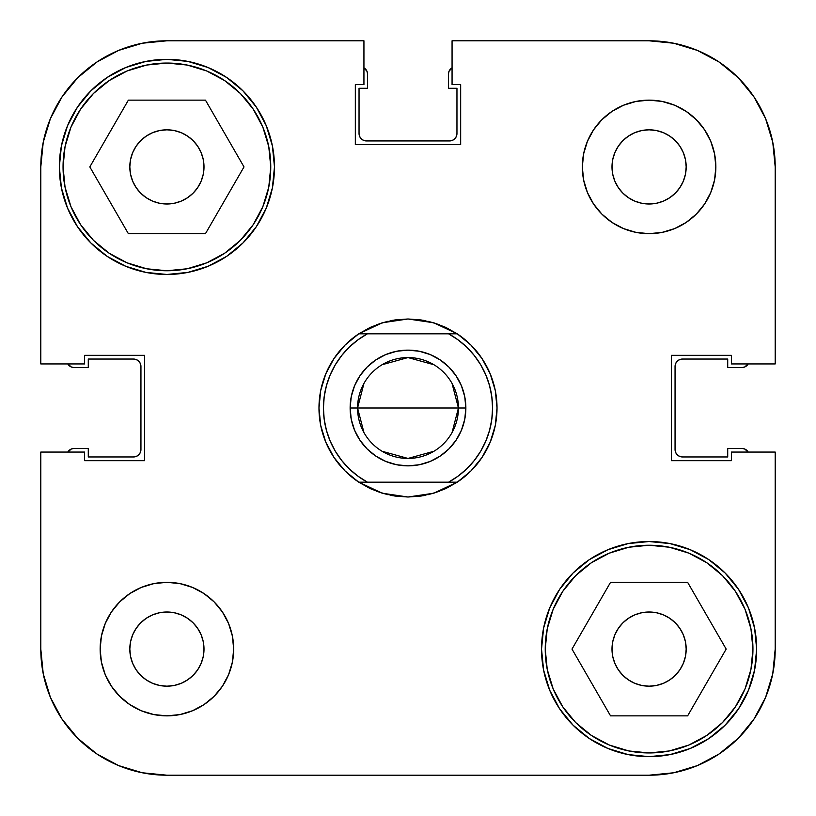 <?xml version="1.0" encoding="UTF-8"?>
<svg xmlns="http://www.w3.org/2000/svg" width="816" height="816" viewBox="0 0 816 816"><rect width="100%" height="100%" fill="white"/><g stroke="black" fill="none" stroke-linecap="round" stroke-linejoin="round"><path stroke-width="1.22" d="M753.943 719.151L738.266 738.266L719.151 753.943L738.266 738.266L753.943 719.151L738.266 738.266L753.943 719.151L765.602 697.354L772.772 673.69L775.2 649.087L775.2 452.064L775.2 649.087A126.113 126.113 0 0 1 649.087 775.2L166.913 775.2L142.31 772.772L118.646 765.602L96.849 753.943L77.734 738.266L62.057 719.151L77.734 738.266L96.849 753.943M62.057 96.849L77.734 77.734L96.849 62.057L77.734 77.734L62.057 96.849L77.734 77.734L62.057 96.849L50.398 118.646L43.228 142.31L40.8 166.913A126.113 126.113 0 0 1 166.913 40.8L363.936 40.8L363.936 84.568L355.327 84.568L355.327 144.656L460.673 144.656L460.673 84.568L452.064 84.568L452.064 40.8L649.087 40.8L673.69 43.228L697.354 50.398L719.151 62.057L738.266 77.734L753.943 96.849L738.266 77.734L719.151 62.057M669.701 679.932L663.286 683.359L656.329 685.471L649.087 686.185L641.855 685.471L634.899 683.359L628.483 679.932L622.863 675.322L618.253 669.701L622.863 675.322L618.253 669.701L614.825 663.286L612.714 656.329L612 649.087A37.087 37.087 0 0 1 649.087 612A37.087 37.087 0 0 1 686.185 649.087A37.087 37.087 0 0 1 649.087 686.185A37.087 37.087 0 0 1 612 649.087L612.714 641.855L614.825 634.899L618.253 628.483L622.863 622.863L628.483 618.253L634.899 614.825L641.855 612.714L649.087 612L656.329 612.714L663.286 614.825L669.701 618.253L675.322 622.863L679.932 628.483L683.359 634.899L685.471 641.855L686.185 649.087L685.471 656.329L683.359 663.286L679.932 669.701L675.322 675.322L669.701 679.932L675.322 675.322M146.299 136.068L140.678 140.678L146.299 136.068L152.714 132.641L159.671 130.529L166.913 129.815L174.145 130.529L181.101 132.641L187.517 136.068L193.137 140.678L197.747 146.299L201.175 152.714L203.286 159.671L204 166.913A37.087 37.087 0 0 1 166.913 204A37.087 37.087 0 0 1 129.815 166.913A37.087 37.087 0 0 1 166.913 129.815A37.087 37.087 0 0 1 204 166.913L203.286 174.145L201.175 181.101L197.747 187.517L193.137 193.137L187.517 197.747L181.101 201.175L174.145 203.286L166.913 204L159.671 203.286L152.714 201.175L146.299 197.747L140.678 193.137L136.068 187.517L132.641 181.101L130.529 174.145L129.815 166.913L130.529 159.671L132.641 152.714L136.068 146.299L140.678 140.678M641.855 203.286L634.899 201.175L628.483 197.747L622.863 193.137L618.253 187.517L622.863 193.137L618.253 187.517L614.825 181.101L612.714 174.145L612 166.913L612.714 159.671L614.825 152.714L612.714 159.671L614.825 152.714L618.253 146.299L622.863 140.678L628.483 136.068L634.899 132.641L641.855 130.529L649.087 129.815L656.329 130.529L663.286 132.641L669.701 136.068L675.322 140.678L679.932 146.299L683.359 152.714L685.471 159.671L686.185 166.913L685.471 174.145L683.359 181.101L679.932 187.517L675.322 193.137L669.701 197.747L663.286 201.175L656.329 203.286L649.087 204L641.855 203.286L649.087 204M174.145 612.714L166.913 612L174.145 612.714L181.101 614.825L187.517 618.253L193.137 622.863L197.747 628.483L201.175 634.899L203.286 641.855L204 649.087L203.286 656.329L201.175 663.286L197.747 669.701L193.137 675.322L187.517 679.932L181.101 683.359L174.145 685.471L166.913 686.185L159.671 685.471L152.714 683.359L146.299 679.932L140.678 675.322L136.068 669.701L132.641 663.286L130.529 656.329L129.815 649.087A37.087 37.087 0 0 1 166.913 612A37.087 37.087 0 0 1 204 649.087A37.087 37.087 0 0 1 166.913 686.185A37.087 37.087 0 0 1 129.815 649.087L130.529 641.855L132.641 634.899L136.068 628.483L140.678 622.863L146.299 618.253L152.714 614.825L159.671 612.714L166.913 612M270.759 166.913A103.856 103.856 0 0 1 166.913 270.759A103.856 103.856 0 0 1 63.056 166.913A103.856 103.856 0 0 1 166.913 63.056A103.856 103.856 0 0 1 270.759 166.913L268.77 187.17L262.854 206.652L253.266 224.604L240.343 240.343L224.604 253.266L206.652 262.854L187.17 268.77L166.913 270.759L146.645 268.77L127.163 262.854L109.211 253.266L93.473 240.343L80.56 224.604L70.961 206.652L65.045 187.17L63.056 166.913L65.045 146.645L70.961 127.163L80.56 109.211L93.473 93.473L109.211 80.56L127.163 70.961L146.645 65.045L166.913 63.056L187.17 65.045L206.652 70.961L224.604 80.56L240.343 93.473L253.266 109.211L262.854 127.163L268.77 146.645L270.759 166.913M752.944 649.087A103.856 103.856 0 0 1 649.087 752.944A103.856 103.856 0 0 1 545.241 649.087A103.856 103.856 0 0 1 649.087 545.241A103.856 103.856 0 0 1 752.944 649.087L750.955 669.355L745.039 688.837L735.44 706.789L722.527 722.527L706.789 735.44L688.837 745.039L669.355 750.955L649.087 752.944L628.83 750.955L609.348 745.039L591.396 735.44L575.657 722.527L562.734 706.789L553.146 688.837L547.23 669.355L545.241 649.087L547.23 628.83L553.146 609.348L562.734 591.396L575.657 575.657L591.396 562.734L609.348 553.146L628.83 547.23L649.087 545.241L669.355 547.23L688.837 553.146L706.789 562.734L722.527 575.657L735.44 591.396L745.039 609.348L750.955 628.83L752.944 649.087M612 166.913A37.087 37.087 0 0 1 649.087 129.815A37.087 37.087 0 0 1 686.185 166.913A37.087 37.087 0 0 1 649.087 204A37.087 37.087 0 0 1 612 166.913M582.328 166.913A66.759 66.759 0 0 1 649.087 100.144A66.759 66.759 0 0 1 715.856 166.913L714.571 153.887L710.777 141.362L704.606 129.815L696.303 119.697L686.185 111.394L674.638 105.223L662.113 101.429L649.087 100.144L636.062 101.429L623.546 105.223L612 111.394L601.882 119.697L593.579 129.815L587.408 141.362L583.613 153.887L582.328 166.913L583.613 179.938L587.408 192.454L593.579 204L601.882 214.118L612 222.421L623.546 228.592L636.062 232.387L649.087 233.672L662.113 232.387L674.638 228.592L686.185 222.421L696.303 214.118L704.606 204L710.777 192.454L714.571 179.938L715.856 166.913A66.759 66.759 0 0 1 649.087 233.672A66.759 66.759 0 0 1 582.328 166.913M100.144 649.087A66.759 66.759 0 0 1 166.913 582.328A66.759 66.759 0 0 1 233.672 649.087L232.387 636.062L228.592 623.546L222.421 612L214.118 601.882L204 593.579L192.454 587.408L179.938 583.613L166.913 582.328L153.887 583.613L141.362 587.408L129.815 593.579L119.697 601.882L111.394 612L105.223 623.546L101.429 636.062L100.144 649.087L101.429 662.113L105.223 674.638L111.394 686.185L119.697 696.303L129.815 704.606L141.362 710.777L153.887 714.571L166.913 715.856L179.938 714.571L192.454 710.777L204 704.606L214.118 696.303L222.421 686.185L228.592 674.638L232.387 662.113L233.672 649.087A66.759 66.759 0 0 1 166.913 715.856A66.759 66.759 0 0 1 100.144 649.087M59.344 166.913A107.559 107.559 0 0 1 166.913 59.344A107.559 107.559 0 0 1 274.472 166.913L272.401 145.921L266.281 125.746L256.346 107.151L242.964 90.851L226.664 77.469L208.07 67.534L187.894 61.414L166.913 59.344L145.921 61.414L125.746 67.534L107.151 77.469L90.851 90.851L77.469 107.151L67.534 125.746L61.414 145.921L59.344 166.913L61.414 187.894L67.534 208.07L77.469 226.664L90.851 242.964L107.151 256.346L125.746 266.281L145.921 272.401L166.913 274.472L187.894 272.401L208.07 266.281L226.664 256.346L242.964 242.964L256.346 226.664L266.281 208.07L272.401 187.894L274.472 166.913A107.559 107.559 0 0 1 166.913 274.472A107.559 107.559 0 0 1 59.344 166.913M541.528 649.087A107.559 107.559 0 0 1 649.087 541.528A107.559 107.559 0 0 1 756.656 649.087L754.586 628.106L748.466 607.93L738.531 589.336L725.149 573.036L708.849 559.654L690.254 549.719L670.079 543.599L649.087 541.528L628.106 543.599L607.93 549.719L589.336 559.654L573.036 573.036L559.654 589.336L549.719 607.93L543.599 628.106L541.528 649.087L543.599 670.079L549.719 690.254L559.654 708.849L573.036 725.149L589.336 738.531L607.93 748.466L628.106 754.586L649.087 756.656L670.079 754.586L690.254 748.466L708.849 738.531L725.149 725.149L738.531 708.849L748.466 690.254L754.586 670.079L756.656 649.087A107.559 107.559 0 0 1 649.087 756.656A107.559 107.559 0 0 1 541.528 649.087M382.296 322.769A89.015 89.015 0 0 1 382.306 322.769L408 318.985A89.015 89.015 0 0 1 408.01 318.985L433.694 322.769A89.015 89.015 0 0 1 433.704 322.769L457.205 333.815A89.015 89.015 0 0 1 457.205 482.185L433.694 493.231A89.015 89.015 0 0 1 433.694 493.231L408 497.015A89.015 89.015 0 0 1 407.99 497.015L382.306 493.231A89.015 89.015 0 0 1 382.296 493.231L358.795 482.185A89.015 89.015 0 0 1 358.795 333.815L382.306 322.769A89.015 89.015 0 0 0 382.296 322.769L395.015 319.933A89.015 89.015 0 0 1 395.026 319.933A89.015 89.015 0 0 0 394.995 319.933L408 318.985L420.985 319.933A89.015 89.015 0 0 0 420.974 319.933A89.015 89.015 0 0 1 421.005 319.933L433.694 322.769A89.015 89.015 0 0 0 433.694 322.769L445.852 327.43A89.015 89.015 0 0 1 445.873 327.44A89.015 89.015 0 0 0 445.842 327.42L457.205 333.815L448.606 333.815L458.133 339.895L466.772 347.188L474.351 355.572L480.746 364.885L485.846 374.972L489.559 385.652L491.813 396.719L492.568 408L491.813 419.281L489.559 430.348L485.846 441.028L480.746 451.115L474.351 460.428L466.772 468.812L458.133 476.105L448.606 482.185L367.394 482.185L357.867 476.105L349.228 468.812L341.649 460.428L335.254 451.115L330.154 441.028L326.441 430.348L324.187 419.281L323.432 408L324.187 396.719L326.441 385.652L330.154 374.972L335.254 364.885L341.649 355.572L349.228 347.188L357.867 339.895L367.394 333.815L448.606 333.815A84.568 84.568 0 0 1 448.606 482.185L457.205 482.185A89.015 89.015 0 0 0 457.205 333.815L358.795 333.815A89.015 89.015 0 0 0 358.795 482.185L367.394 482.185A84.568 84.568 0 0 1 367.394 333.815L358.795 333.815L370.148 327.43L382.306 322.769M719.151 753.943L738.266 738.266L719.151 753.943L697.354 765.602L673.69 772.772L649.087 775.2L166.913 775.2A126.113 126.113 0 0 1 40.8 649.087L40.8 452.064L84.568 452.064L84.568 460.673L144.656 460.673L144.656 355.327L84.568 355.327L84.568 363.936L40.8 363.936L40.8 166.913L40.8 363.936L84.568 363.936L84.568 355.327L144.656 355.327L144.656 460.673L84.568 460.673L84.568 452.064L40.8 452.064L40.8 649.087L43.228 673.69L50.398 697.354L62.057 719.151L77.734 738.266L62.057 719.151M775.2 363.936L775.2 166.913L775.2 363.936L731.432 363.936L731.432 355.327L671.344 355.327L671.344 460.673L731.432 460.673L731.432 452.064L775.2 452.064L731.432 452.064L731.432 460.673L671.344 460.673L671.344 355.327L731.432 355.327L731.432 363.936L775.2 363.936M753.943 96.849L738.266 77.734L753.943 96.849L765.602 118.646L772.772 142.31L775.2 166.913A126.113 126.113 0 0 0 649.087 40.8L452.064 40.8L452.064 84.568L460.673 84.568L460.673 144.656L355.327 144.656L355.327 84.568L363.936 84.568L363.936 40.8L166.913 40.8L142.31 43.228L118.646 50.398L96.849 62.057L77.734 77.734L96.849 62.057M256.346 107.151L242.964 90.851M226.664 256.346L242.964 242.964M266.281 208.07L272.401 187.894M589.336 559.654L573.036 573.036M549.719 607.93L543.599 628.106M559.654 708.849L573.036 725.149M457.46 482.011L470.944 470.944L482.011 457.46L490.243 442.068L495.312 425.371L497.015 408L495.312 390.629L490.243 373.932L482.011 358.54L470.944 345.056L457.46 333.989M457.378 333.938L443.588 326.41L457.419 333.958M439.375 324.697L428.165 321.3M423.626 320.362L408.082 318.985M407.918 318.985L392.374 320.362M387.814 321.3L376.625 324.697M358.581 333.958L372.412 326.41L358.622 333.938M358.54 333.989L345.056 345.056L333.989 358.54L325.757 373.932L320.688 390.629L318.985 408L320.688 425.371L325.757 442.068L333.989 457.46L345.056 470.944L358.54 482.011M358.622 482.062L372.412 489.59L358.581 482.042M376.625 491.303L387.835 494.7M392.374 495.638L407.918 497.015M408.082 497.015L423.626 495.638M428.186 494.7L439.375 491.303M457.419 482.042L443.588 489.59L457.378 482.062M421.005 496.067A89.015 89.015 0 0 1 420.974 496.067A89.015 89.015 0 0 0 421.005 496.067L433.694 493.231A89.015 89.015 0 0 0 433.704 493.231L445.852 488.57L457.205 482.185L358.795 482.185L370.148 488.57A89.015 89.015 0 0 1 370.127 488.56A89.015 89.015 0 0 0 370.158 488.58L382.306 493.231A89.015 89.015 0 0 0 382.306 493.231L395.015 496.067A89.015 89.015 0 0 0 395.026 496.067A89.015 89.015 0 0 1 394.995 496.067L408 497.015L420.985 496.067M325.757 373.932L333.989 358.54M390.629 320.688L408 318.985L425.371 320.688M495.312 390.629L497.015 408L495.312 425.371M490.243 442.068L482.011 457.46M425.371 495.312L408 497.015L390.629 495.312M320.688 425.371L318.985 408L320.688 390.629M618.253 628.483L622.863 622.863L628.483 618.253M634.899 614.825L641.855 612.714M656.329 612.714L663.286 614.825M669.701 618.253L675.322 622.863M614.825 663.286L612.714 656.329M193.137 140.678L197.747 146.299M201.175 152.714L203.286 159.671M197.747 187.517L193.137 193.137L187.517 197.747M181.101 201.175L174.145 203.286M159.671 203.286L152.714 201.175M146.299 197.747L140.678 193.137M192.454 587.408L190.424 586.602M203.286 656.329L201.175 663.286M197.747 669.701L193.137 675.322M140.678 622.863L146.299 618.253M152.714 614.825L159.671 612.714M187.517 618.253L193.137 622.863L197.747 628.483M623.546 228.592L625.576 229.398M675.322 193.137L669.701 197.747M663.286 201.175L656.329 203.286M628.483 197.747L622.863 193.137M618.253 146.299L622.863 140.678M610.541 582.328L571.996 649.087L610.541 715.856L687.633 715.856L726.179 649.087L687.633 582.328L610.541 582.328L571.996 649.087L610.541 715.856L687.633 715.856L726.179 649.087L687.633 582.328L610.541 582.328M547.23 628.83L553.146 609.348M669.355 547.23L688.837 553.146M750.955 669.355L745.039 688.837M628.83 750.955L609.348 745.039M128.367 100.144L89.821 166.913L128.367 233.672L205.459 233.672L244.004 166.913L205.459 100.144L128.367 100.144L89.821 166.913L128.367 233.672L205.459 233.672L244.004 166.913L205.459 100.144L128.367 100.144M65.045 146.645L70.961 127.163M187.17 65.045L206.652 70.961M268.77 187.17L262.854 206.652M146.645 268.77L127.163 262.854M363.967 432.613L357.561 408A50.439 50.439 0 0 0 408 458.439A50.439 50.439 0 0 0 458.439 408L465.865 408A57.865 57.865 0 0 1 408 465.865A57.865 57.865 0 0 1 350.135 408L458.439 408L452.033 432.613M433.969 451.248L408 458.439L382.031 451.248M452.033 383.387L458.439 408A50.439 50.439 0 0 1 408 458.439A50.439 50.439 0 0 1 357.561 408A50.439 50.439 0 0 1 408 357.561A50.439 50.439 0 0 1 458.439 408L357.561 408L363.967 383.387M465.865 408L464.753 396.709L461.458 385.856L456.113 375.85L448.912 367.088L440.15 359.887L430.144 354.542L419.291 351.247L408 350.135L396.709 351.247L385.856 354.542L375.85 359.887L367.088 367.088L359.887 375.85L354.542 385.856L351.247 396.709L350.135 408L351.247 419.291L354.542 430.144L359.887 440.15L367.088 448.912L375.85 456.113L385.856 461.458L396.709 464.753L408 465.865L419.291 464.753L430.144 461.458L440.15 456.113L448.912 448.912L456.113 440.15L461.458 430.144L464.753 419.291L465.865 408L458.439 408A50.439 50.439 0 0 0 408 357.561A50.439 50.439 0 0 0 357.561 408L350.135 408A57.865 57.865 0 0 1 408 350.135A57.865 57.865 0 0 1 465.865 408M325.757 442.068L333.989 457.46M490.243 373.932L482.011 358.54M382.031 364.752L408 357.561L433.969 364.752M140.383 452.38L140.944 449.545A7.415 7.415 0 0 1 133.528 456.96L88.281 456.96L88.281 448.433L74.185 448.433A7.415 7.415 0 0 0 67.799 452.064L71.339 448.994L74.185 448.433L88.281 448.433L88.281 456.96L133.528 456.96L136.364 456.399L138.771 454.787L140.383 452.38L140.944 449.545L140.944 366.455L140.383 363.62L138.771 361.213L136.364 359.601L133.528 359.04L88.281 359.04L88.281 367.567L74.185 367.567L71.339 367.006L67.799 363.936A7.415 7.415 0 0 0 74.185 367.567L71.339 367.006M363.62 140.383L366.455 140.944A7.415 7.415 0 0 1 359.04 133.528L359.04 88.281L367.567 88.281L367.567 74.185A7.415 7.415 0 0 0 363.936 67.799L367.006 71.339L367.567 74.185L367.567 88.281L359.04 88.281L359.04 133.528L359.601 136.364L361.213 138.771L363.62 140.383L366.455 140.944L449.545 140.944L452.38 140.383L454.787 138.771L456.399 136.364L456.96 133.528L456.96 88.281L448.433 88.281L448.433 74.185L448.994 71.339L452.064 67.799A7.415 7.415 0 0 0 448.433 74.185L448.994 71.339M675.617 363.62L675.056 366.455A7.415 7.415 0 0 1 682.472 359.04L727.719 359.04L727.719 367.567L741.815 367.567A7.415 7.415 0 0 0 748.201 363.936L744.661 367.006L741.815 367.567L727.719 367.567L727.719 359.04L682.472 359.04L679.636 359.601L677.229 361.213L675.617 363.62L675.056 366.455L675.056 449.545L675.617 452.38L677.229 454.787L679.636 456.399L682.472 456.96L727.719 456.96L727.719 448.433L741.815 448.433L744.661 448.994L748.201 452.064A7.415 7.415 0 0 0 741.815 448.433L744.661 448.994M136.364 359.601L133.528 359.04A7.415 7.415 0 0 1 140.944 366.455L140.383 363.62M456.399 136.364L456.96 133.528A7.415 7.415 0 0 1 449.545 140.944L452.38 140.383M679.636 456.399L682.472 456.96A7.415 7.415 0 0 1 675.056 449.545L675.617 452.38M133.528 359.04L88.281 359.04L88.281 367.567L74.185 367.567M456.96 133.528L456.96 88.281L448.433 88.281L448.433 74.185M682.472 456.96L727.719 456.96L727.719 448.433L741.815 448.433M140.944 366.455L140.944 449.545M449.545 140.944L366.455 140.944M675.056 449.545L675.056 366.455"/></g></svg>
